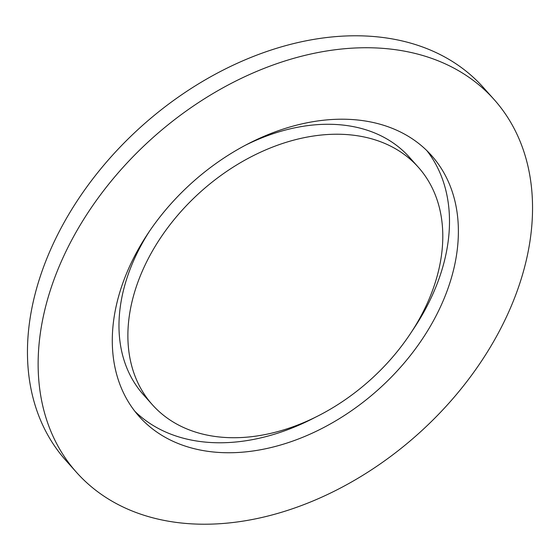<?xml version="1.0" encoding="UTF-8"?>
<svg xmlns="http://www.w3.org/2000/svg" width="560" height="560" viewBox="0 0 560 560"><rect width="100%" height="100%" fill="white"/><g stroke="black" fill="none" stroke-linecap="round" stroke-linejoin="round"><path stroke-width="0.84" d="M362.418 136.633A178.29 126.644 -41.8 0 1 418.327 167.237A178.29 126.644 -41.8 0 1 399.651 348.537A178.29 126.644 -41.8 0 1 208.257 435.323A178.29 126.644 -41.8 0 1 152.348 404.719A178.29 126.644 -41.8 0 1 171.024 223.419A178.29 126.644 -41.8 0 1 362.418 136.633M245.91 144.991A178.29 126.644 -41.8 0 1 353.521 126.672A178.29 126.644 -41.8 0 1 409.43 157.269L418.327 167.237M315.868 417.004A195.937 139.181 -41.8 0 1 191.73 440.139A195.937 139.181 -41.8 0 1 134.904 411.341M200.627 450.107A195.937 139.181 -41.8 0 1 139.181 416.479A195.937 139.181 -41.8 0 1 159.712 217.224A195.937 139.181 -41.8 0 1 370.048 121.849A195.937 139.181 -41.8 0 1 431.494 155.477A195.937 139.181 -41.8 0 1 410.963 354.732A195.937 139.181 -41.8 0 1 200.627 450.107M406.357 51.513A279.909 198.828 -41.8 0 1 494.13 99.554A279.909 198.828 -41.8 0 1 464.8 384.202A279.909 198.828 -41.8 0 1 164.318 520.443A279.909 198.828 -41.8 0 1 76.545 472.402A279.909 198.828 -41.8 0 1 105.875 187.761A279.909 198.828 -41.8 0 1 406.357 51.513M76.545 472.402L65.87 460.446A279.909 198.828 -41.8 0 1 95.2 175.798A279.909 198.828 -41.8 0 1 395.682 39.557A279.909 198.828 -41.8 0 1 483.455 87.598L494.13 99.554M426.874 150.647A195.937 139.181 -41.8 0 1 412.083 331.1M152.348 404.719L143.451 394.758A178.29 126.644 -41.8 0 1 149.695 230.895"/></g></svg>
